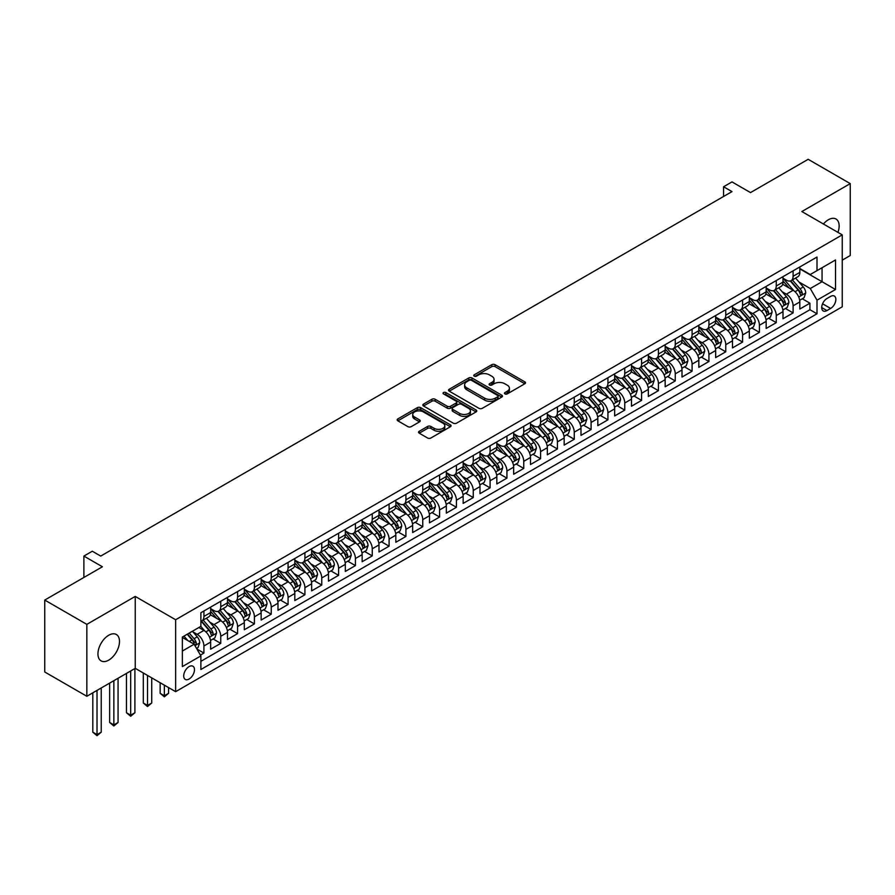 <?xml version="1.0" encoding="UTF-8"?>
<svg xmlns="http://www.w3.org/2000/svg" width="895" height="895" viewBox="0 0 895 895"><rect width="100%" height="100%" fill="white"/><g stroke="black" fill="none" stroke-linecap="round" stroke-linejoin="round"><path stroke-width="1.34" d="M504.948 393.901A1.633 0.94 0 0 0 507.264 393.901L524.817 383.765A2.338 1.354 0 0 0 525.499 382.814A2.338 1.354 0 0 0 524.817 381.863L495.08 364.69A2.338 1.354 0 0 0 491.769 364.69L474.216 374.826A1.633 0.94 0 0 0 473.735 375.486A1.633 0.94 0 0 0 474.216 376.157A1.633 0.94 0 0 0 476.532 376.157L478.803 374.848A7.473 4.318 0 0 1 489.375 374.848L491.858 376.28A7.473 4.318 0 0 1 494.051 379.335A7.473 4.318 0 0 1 491.858 382.389L489.587 383.698A1.633 0.94 0 0 0 489.106 384.358A1.633 0.94 0 0 0 489.587 385.029A1.633 0.94 0 0 0 491.892 385.029L494.174 383.72A7.473 4.318 0 0 1 504.746 383.72L507.219 385.152A7.473 4.318 0 0 1 509.412 388.206A7.473 4.318 0 0 1 507.219 391.26L504.948 392.569A1.633 0.94 0 0 0 504.467 393.229A1.633 0.94 0 0 0 504.948 393.901L504.948 392.569M108.72 660.13A15.237 8.793 120 0 0 118.677 646.693A15.237 8.793 120 0 0 116.339 634.488A15.237 8.793 120 0 0 108.72 635.249A15.237 8.793 120 0 0 98.763 648.674A15.237 8.793 120 0 0 101.101 660.879A15.237 8.793 120 0 0 108.72 660.13M837.944 232.387A15.237 8.793 120 0 0 835.986 219.006A15.237 8.793 120 0 0 828.367 219.756A15.237 8.793 120 0 0 823.422 223.996M189.102 679.025A7.619 4.397 120 0 0 194.081 672.313A7.619 4.397 120 0 0 192.906 666.216A7.619 4.397 120 0 0 189.102 666.585A7.619 4.397 120 0 0 184.124 673.297A7.619 4.397 120 0 0 185.287 679.406A7.619 4.397 120 0 0 189.102 679.025M419.24 431.278A2.338 1.354 0 0 0 418.547 432.229A2.338 1.354 0 0 0 419.24 433.18L427.575 438.002A2.338 1.354 0 0 0 430.887 438.002L450.386 426.747A2.338 1.354 0 0 0 451.069 425.785A2.338 1.354 0 0 0 450.386 424.834L420.639 407.661A2.338 1.354 0 0 0 417.339 407.661L397.839 418.916A2.338 1.354 0 0 0 397.156 419.878A2.338 1.354 0 0 0 397.839 420.829L407.919 426.647A2.338 1.354 0 0 0 411.219 426.647L419.565 421.836A2.338 1.354 0 0 0 420.247 420.874A2.338 1.354 0 0 0 419.565 419.923L414.564 417.036A6.254 3.614 0 0 1 412.74 414.486A6.254 3.614 0 0 1 416.6 411.152A6.254 3.614 0 0 1 423.402 411.935L442.991 423.234A6.254 3.614 0 0 1 444.815 425.785A6.254 3.614 0 0 1 440.955 429.119A6.254 3.614 0 0 1 434.142 428.336L430.887 426.456A2.338 1.354 0 0 0 427.575 426.456L419.24 431.278L419.24 433.18L427.575 428.403L427.575 426.456M842.251 260.143L850.25 255.522L850.25 183.609L808.163 159.31L750.513 192.593L731.987 181.909L723.574 186.764L731.987 191.619L100.721 556.086L92.308 551.219L83.884 556.086L83.884 577.465M86.837 624.363L86.837 696.276L135.234 668.341L135.234 596.417L86.837 624.363L44.75 600.064L102.41 566.77L83.884 556.086M135.234 596.417L175.633 619.743L842.251 234.87L842.251 306.795L175.633 691.667L175.633 619.743M850.25 183.609L801.853 211.544L842.251 234.87M478.97 408.333A2.338 1.354 0 0 0 482.271 408.333L501.771 397.078A2.338 1.354 0 0 0 502.453 396.116A2.338 1.354 0 0 0 501.771 395.165L472.023 377.992A2.338 1.354 0 0 0 468.723 377.992L449.223 389.247A2.338 1.354 0 0 0 448.54 390.209A2.338 1.354 0 0 0 449.223 391.16L478.97 408.333M444.177 394.259A1.633 0.94 0 0 1 445.833 394.482L445.833 392.547L476.073 410A2.338 1.354 0 0 1 476.755 410.95A2.338 1.354 0 0 1 476.073 411.913L456.573 423.167A2.338 1.354 0 0 1 453.273 423.167L423.536 405.994L431.871 401.217L431.871 399.271L423.536 404.081A2.338 1.354 0 0 0 422.843 405.043A2.338 1.354 0 0 0 423.536 405.994L423.536 404.081M431.871 401.217A2.338 1.354 0 0 1 435.183 401.217L435.183 399.271A2.338 1.354 0 0 0 431.871 399.271M435.183 399.271L447.243 406.229A2.338 1.354 0 0 0 450.543 406.229L456.081 403.041A2.338 1.354 0 0 0 456.763 402.079A2.338 1.354 0 0 0 456.081 401.128L443.528 393.878A1.633 0.94 0 0 1 443.047 393.207A1.633 0.94 0 0 1 444.054 392.334A1.633 0.94 0 0 1 445.833 392.547M86.837 696.276L44.75 671.988L44.75 600.064M200.424 655.095L203.915 653.081L196.934 649.043M192.951 631.881L197.18 634.32A9.521 5.493 60 0 1 203.915 645.989L210.649 642.095L210.649 649.188L220.752 643.36L213.088 638.94M209.788 622.159L214.017 624.598A9.521 5.493 60 0 1 220.752 636.267L227.487 632.373L227.487 639.477L237.578 633.638L229.925 629.219M226.625 612.448L230.843 614.887A9.521 5.493 60 0 1 237.578 626.545L244.313 622.663L244.313 629.756L254.415 623.927L246.751 619.497M243.451 602.727L247.68 605.165A9.521 5.493 60 0 1 254.415 616.823L261.15 612.941L261.15 620.034L271.252 614.205L263.589 609.786M260.288 593.005L264.517 595.443A9.521 5.493 60 0 1 271.252 607.112L277.987 603.219L277.987 610.312L288.078 604.483L280.426 600.064M277.126 583.283L281.354 585.722A9.521 5.493 60 0 1 288.078 597.39L294.813 593.497L294.813 600.601L304.915 594.761L297.263 590.342M293.952 573.572L298.18 576.011A9.521 5.493 60 0 1 304.915 587.668L311.65 583.786L311.65 590.879L321.752 585.05L314.089 580.62M310.789 563.85L315.018 566.289A9.521 5.493 60 0 1 321.752 577.946L328.487 574.064L328.487 581.157L338.59 575.328L330.926 570.909M327.626 554.128L331.855 556.567A9.521 5.493 60 0 1 338.59 568.236L345.313 564.342L345.313 571.435L355.416 565.606L347.763 561.187M344.463 544.406L348.681 546.856A9.521 5.493 60 0 1 355.416 558.514L362.151 554.631L362.151 561.724L372.253 555.885L364.589 551.465M361.289 534.695L365.518 537.134A9.521 5.493 60 0 1 372.253 548.792L378.988 544.91L378.988 552.002L389.09 546.174L381.427 541.743M378.126 524.973L382.355 527.412A9.521 5.493 60 0 1 389.09 539.081L395.825 535.188L395.825 542.28L405.916 536.452L398.264 532.033M394.964 515.251L399.192 517.69A9.521 5.493 60 0 1 405.916 529.359L412.651 525.466L412.651 532.57L422.753 526.73L415.09 522.311M411.789 505.53L416.018 507.98A9.521 5.493 60 0 1 422.753 519.637L429.488 515.755L429.488 522.848L439.59 517.019L431.927 512.589M428.627 495.819L432.856 498.258A9.521 5.493 60 0 1 439.59 509.915L446.325 506.033L446.325 513.126L456.416 507.297L448.764 502.878M445.464 486.097L449.693 488.536A9.521 5.493 60 0 1 456.416 500.204L463.151 496.311L463.151 503.404L473.254 497.575L465.601 493.156M462.301 476.375L466.519 478.814A9.521 5.493 60 0 1 473.254 490.482L479.988 486.589L479.988 493.693L490.091 487.853L482.427 483.434M479.127 466.664L483.356 469.103A9.521 5.493 60 0 1 490.091 480.76L496.826 476.878L496.826 483.971L506.928 478.143L499.265 473.712M495.964 456.942L500.193 459.381A9.521 5.493 60 0 1 506.928 471.038L513.652 467.156L513.652 474.249L523.754 468.421L516.102 464.002M512.801 447.22L517.019 449.659A9.521 5.493 60 0 1 523.754 461.328L530.489 457.434L530.489 464.527L540.591 458.699L532.928 454.28M529.627 437.498L533.856 439.937A9.521 5.493 60 0 1 540.591 451.606L547.326 447.713L547.326 454.817L557.428 448.977L549.765 444.558M546.465 427.788L550.693 430.226A9.521 5.493 60 0 1 557.428 441.884L564.163 438.002L564.163 445.095L574.254 439.266L566.602 434.836M563.302 418.066L567.531 420.505A9.521 5.493 60 0 1 574.254 432.173L580.989 428.28L580.989 435.373L591.092 429.544L583.428 425.125M580.128 408.344L584.357 410.783A9.521 5.493 60 0 1 591.092 422.451L597.826 418.558L597.826 425.651L607.929 419.822L600.265 415.403M596.965 398.622L601.194 401.072A9.521 5.493 60 0 1 607.929 412.729L614.664 408.847L614.664 415.94L624.766 410.111L617.102 405.681M613.802 388.911L618.031 391.35A9.521 5.493 60 0 1 624.766 403.007L631.49 399.125L631.49 406.218L641.592 400.389L633.94 395.959M630.639 379.189L634.857 381.628A9.521 5.493 60 0 1 641.592 393.297L648.327 389.403L648.327 396.496L658.429 390.667L650.766 386.248M647.465 369.467L651.694 371.906A9.521 5.493 60 0 1 658.429 383.575L665.164 379.681L665.164 386.785L675.266 380.946L667.603 376.526M664.303 359.756L668.531 362.195A9.521 5.493 60 0 1 675.266 373.853L682.001 369.971L682.001 377.063L692.092 371.235L684.44 366.805M681.14 350.034L685.357 352.473A9.521 5.493 60 0 1 692.092 364.131L698.827 360.249L698.827 367.342L708.929 361.513L701.266 357.094M697.966 340.313L702.195 342.751A9.521 5.493 60 0 1 708.929 354.42L715.664 350.527L715.664 357.62L725.767 351.791L718.103 347.372M714.803 330.591L719.032 333.029A9.521 5.493 60 0 1 725.767 344.698L732.502 340.805L732.502 347.909L742.593 342.069L734.94 337.65M731.64 320.88L735.869 323.319A9.521 5.493 60 0 1 742.593 334.976L749.328 331.094L749.328 338.187L759.43 332.358L751.766 327.928M748.466 311.158L752.695 313.597A9.521 5.493 60 0 1 759.43 325.254L766.165 321.372L766.165 328.465L776.267 322.636L768.604 318.217M765.303 301.436L769.532 303.875A9.521 5.493 60 0 1 776.267 315.543L783.002 311.65L783.002 318.743L793.104 312.914L793.104 305.822A9.521 5.493 -120 0 0 786.369 294.164L782.14 291.714M785.441 308.495L793.104 312.914M210.649 642.095A9.521 5.493 -120 0 0 203.915 630.438L198.869 627.518M227.487 632.373A9.521 5.493 -120 0 0 220.752 620.716L210.336 614.708M244.313 622.663A9.521 5.493 -120 0 0 237.578 610.994L227.173 604.986M261.15 612.941A9.521 5.493 -120 0 0 254.415 601.272L244.011 595.264M277.987 603.219A9.521 5.493 -120 0 0 271.252 591.561L260.837 585.543M294.813 593.497A9.521 5.493 -120 0 0 288.078 581.84L277.674 575.832M311.65 583.786A9.521 5.493 -120 0 0 304.915 572.118L294.511 566.11M328.487 574.064A9.521 5.493 -120 0 0 321.752 562.407L311.337 556.388M345.313 564.342A9.521 5.493 -120 0 0 338.59 552.685L328.174 546.677M362.151 554.631A9.521 5.493 -120 0 0 355.416 542.963L345.011 536.955M378.988 544.91A9.521 5.493 -120 0 0 372.253 533.241L361.837 527.233M395.825 535.188A9.521 5.493 -120 0 0 389.09 523.53L378.674 517.511M412.651 525.466A9.521 5.493 -120 0 0 405.916 513.808L395.512 507.801M429.488 515.755A9.521 5.493 -120 0 0 422.753 504.086L412.349 498.079M446.325 506.033A9.521 5.493 -120 0 0 439.59 494.364L429.175 488.357M463.151 496.311A9.521 5.493 -120 0 0 456.416 484.654L446.012 478.635M479.988 486.589A9.521 5.493 -120 0 0 473.254 474.932L462.849 468.924M496.826 476.878A9.521 5.493 -120 0 0 490.091 465.21L479.675 459.202M513.652 467.156A9.521 5.493 -120 0 0 506.928 455.488L496.512 449.48M530.489 457.434A9.521 5.493 -120 0 0 523.754 445.777L513.35 439.758M547.326 447.713A9.521 5.493 -120 0 0 540.591 436.055L530.176 430.047M564.163 438.002A9.521 5.493 -120 0 0 557.428 426.333L547.013 420.326M580.989 428.28A9.521 5.493 -120 0 0 574.254 416.622L563.85 410.604M597.826 418.558A9.521 5.493 -120 0 0 591.092 406.901L580.687 400.893M614.664 408.847A9.521 5.493 -120 0 0 607.929 397.179L597.513 391.171M631.49 399.125A9.521 5.493 -120 0 0 624.766 387.457L614.35 381.449M648.327 389.403A9.521 5.493 -120 0 0 641.592 377.746L631.188 371.727M665.164 379.681A9.521 5.493 -120 0 0 658.429 368.024L648.014 362.016M682.001 369.971A9.521 5.493 -120 0 0 675.266 358.302L664.851 352.294M698.827 360.249A9.521 5.493 -120 0 0 692.092 348.58L681.688 342.572M715.664 350.527A9.521 5.493 -120 0 0 708.929 338.869L698.514 332.85M732.502 340.805A9.521 5.493 -120 0 0 725.767 329.147L715.351 323.14M749.328 331.094A9.521 5.493 -120 0 0 742.593 319.425L732.188 313.418M766.165 321.372A9.521 5.493 -120 0 0 759.43 309.704L749.025 303.696M783.002 311.65A9.521 5.493 -120 0 0 776.267 299.993L765.851 293.985M830.638 296.39L826.935 298.527A7.384 4.262 120 0 0 822.113 305.038A7.384 4.262 120 0 0 823.243 310.945A7.384 4.262 120 0 0 826.935 310.587L830.638 308.451A7.384 4.262 120 0 0 835.46 301.939A7.384 4.262 120 0 0 834.33 296.032A7.384 4.262 120 0 0 830.638 296.39M182.367 651.034L194.148 644.232L200.883 655.901L200.883 669.505L817.001 313.787L817.001 300.183L810.266 288.526L798.978 282.003M200.883 655.901L182.367 666.585L182.367 637.039L200.883 626.355L200.883 612.739L817.001 257.033L817.001 270.637L835.516 259.953L835.516 289.499L817.001 300.183M210.649 608.667L214.017 610.603A9.521 5.493 60 0 0 218.772 611.084L225.506 607.19A9.521 5.493 -120 0 0 227.487 602.827L227.487 597.39M227.487 598.945L230.843 600.892A9.521 5.493 60 0 0 235.609 601.362L242.344 597.468A9.521 5.493 -120 0 0 244.313 593.116L244.313 587.668M244.313 589.223L247.68 591.17A9.521 5.493 60 0 0 252.446 591.64L259.181 587.758A9.521 5.493 -120 0 0 261.15 583.395L261.15 577.946M261.15 579.501L264.517 581.448A9.521 5.493 60 0 0 269.272 581.918L276.007 578.036A9.521 5.493 -120 0 0 277.987 573.673L277.987 568.236M277.987 569.791L281.354 571.726A9.521 5.493 60 0 0 286.109 572.207L292.844 568.314A9.521 5.493 -120 0 0 294.813 563.951L294.813 558.514M294.813 560.069L298.18 562.015A9.521 5.493 60 0 0 302.946 562.485L309.681 558.592A9.521 5.493 -120 0 0 311.65 554.24L311.65 548.792M311.65 550.347L315.018 552.293A9.521 5.493 60 0 0 319.783 552.763L326.507 548.881A9.521 5.493 -120 0 0 328.487 544.518L328.487 539.081M328.487 540.636L331.855 542.571A9.521 5.493 60 0 0 336.609 543.041L343.344 539.159A9.521 5.493 -120 0 0 345.313 534.796L345.313 529.359M345.313 530.914L348.681 532.861A9.521 5.493 60 0 0 353.447 533.331L360.182 529.437A9.521 5.493 -120 0 0 362.151 525.085L362.151 519.637M362.151 521.192L365.518 523.139A9.521 5.493 60 0 0 370.284 523.609L377.019 519.715A9.521 5.493 -120 0 0 378.988 515.363L378.988 509.915M378.988 511.47L382.355 513.417A9.521 5.493 60 0 0 387.11 513.887L393.845 510.005A9.521 5.493 -120 0 0 395.825 505.641L395.825 500.204M395.825 501.759L399.192 503.695A9.521 5.493 60 0 0 403.947 504.176L410.682 500.283A9.521 5.493 -120 0 0 412.651 495.919L412.651 490.482M412.651 492.037L416.018 493.984A9.521 5.493 60 0 0 420.784 494.454L427.519 490.561A9.521 5.493 -120 0 0 429.488 486.209L429.488 480.76M429.488 482.315L432.856 484.262A9.521 5.493 60 0 0 437.621 484.732L444.345 480.85A9.521 5.493 -120 0 0 446.325 476.487L446.325 471.038M446.325 472.594L449.693 474.54A9.521 5.493 60 0 0 454.447 475.01L461.182 471.128A9.521 5.493 -120 0 0 463.151 466.765L463.151 461.328M463.151 462.883L466.519 464.818A9.521 5.493 60 0 0 471.285 465.299L478.019 461.406A9.521 5.493 -120 0 0 479.988 457.043L479.988 451.606M479.988 453.161L483.356 455.107A9.521 5.493 60 0 0 488.122 455.577L494.845 451.684A9.521 5.493 -120 0 0 496.826 447.332L496.826 441.884M496.826 443.439L500.193 445.386A9.521 5.493 60 0 0 504.948 445.855L511.683 441.973A9.521 5.493 -120 0 0 513.652 437.61L513.652 432.162M513.652 433.717L517.019 435.664A9.521 5.493 60 0 0 521.785 436.133L528.52 432.251A9.521 5.493 -120 0 0 530.489 427.888L530.489 422.451M530.489 424.006L533.856 425.942A9.521 5.493 60 0 0 538.622 426.423L545.357 422.529A9.521 5.493 -120 0 0 547.326 418.178L547.326 412.729M547.326 414.284L550.693 416.231A9.521 5.493 60 0 0 555.448 416.701L562.183 412.808A9.521 5.493 -120 0 0 564.163 408.456L564.163 403.007M564.163 404.562L567.531 406.509A9.521 5.493 60 0 0 572.285 406.979L579.02 403.097A9.521 5.493 -120 0 0 580.989 398.734L580.989 393.297M580.989 394.852L584.357 396.787A9.521 5.493 60 0 0 589.123 397.257L595.857 393.375A9.521 5.493 -120 0 0 597.826 389.012L597.826 383.575M597.826 385.13L601.194 387.076A9.521 5.493 60 0 0 605.96 387.546L612.683 383.653A9.521 5.493 -120 0 0 614.664 379.301L614.664 373.853M614.664 375.408L618.031 377.354A9.521 5.493 60 0 0 622.786 377.824L629.521 373.942A9.521 5.493 -120 0 0 631.49 369.579L631.49 364.131M631.49 365.686L634.857 367.632A9.521 5.493 60 0 0 639.623 368.102L646.358 364.22A9.521 5.493 -120 0 0 648.327 359.857L648.327 354.42M648.327 355.975L651.694 357.911A9.521 5.493 60 0 0 656.46 358.392L663.195 354.498A9.521 5.493 -120 0 0 665.164 350.135L665.164 344.698M665.164 346.253L668.531 348.2A9.521 5.493 60 0 0 673.286 348.67L680.021 344.776A9.521 5.493 -120 0 0 682.001 340.424L682.001 334.976M682.001 336.531L685.357 338.478A9.521 5.493 60 0 0 690.123 338.948L696.858 335.066A9.521 5.493 -120 0 0 698.827 330.702L698.827 325.254M698.827 326.809L702.195 328.756A9.521 5.493 60 0 0 706.96 329.226L713.695 325.344A9.521 5.493 -120 0 0 715.664 320.981L715.664 315.543M715.664 317.098L719.032 319.034A9.521 5.493 60 0 0 723.786 319.515L730.521 315.622A9.521 5.493 -120 0 0 732.502 311.259L732.502 305.822M732.502 307.377L735.869 309.323A9.521 5.493 60 0 0 740.624 309.793L747.359 305.9A9.521 5.493 -120 0 0 749.328 301.548L749.328 296.1M749.328 297.655L752.695 299.601A9.521 5.493 60 0 0 757.461 300.071L764.196 296.189A9.521 5.493 -120 0 0 766.165 291.826L766.165 286.378M766.165 287.944L769.532 289.879A9.521 5.493 60 0 0 774.298 290.349L781.022 286.467A9.521 5.493 -120 0 0 783.002 282.104L783.002 276.667M200.883 661.338L809.93 309.715L809.93 303.192L799.828 309.032L799.828 301.939A9.521 5.493 -120 0 0 793.104 290.271L782.689 284.263M783.002 278.222L786.369 280.169A9.521 5.493 -120 0 0 791.124 280.638A9.521 5.493 -120 0 0 793.104 276.275L793.104 270.838M791.124 280.638L797.859 276.745A9.521 5.493 -120 0 0 799.828 272.393L799.828 266.945M203.915 610.994L203.915 616.442A9.521 5.493 60 0 1 201.946 620.794A9.521 5.493 60 0 1 200.883 621.186M201.946 620.794L208.68 616.912A9.521 5.493 -120 0 0 210.649 612.549L210.649 607.112M220.752 601.272L220.752 606.721A9.521 5.493 60 0 1 218.772 611.084M237.578 591.561L237.578 596.999A9.521 5.493 60 0 1 235.609 601.362M254.415 581.84L254.415 587.277A9.521 5.493 60 0 1 252.446 591.64M271.252 572.118L271.252 577.566A9.521 5.493 60 0 1 269.272 581.918M288.078 562.396L288.078 567.844A9.521 5.493 60 0 1 286.109 572.207M304.915 552.685L304.915 558.122A9.521 5.493 60 0 1 302.946 562.485M321.752 542.963L321.752 548.411A9.521 5.493 60 0 1 319.783 552.763M338.59 533.241L338.59 538.689A9.521 5.493 60 0 1 336.609 543.041M355.416 523.53L355.416 528.967A9.521 5.493 60 0 1 353.447 533.331M372.253 513.808L372.253 519.245A9.521 5.493 60 0 1 370.284 523.609M389.09 504.086L389.09 509.535A9.521 5.493 60 0 1 387.11 513.887M405.916 494.364L405.916 499.813A9.521 5.493 60 0 1 403.947 504.176M422.753 484.654L422.753 490.091A9.521 5.493 60 0 1 420.784 494.454M439.59 474.932L439.59 480.369A9.521 5.493 60 0 1 437.621 484.732M456.416 465.21L456.416 470.658A9.521 5.493 60 0 1 454.447 475.01M473.254 455.488L473.254 460.936A9.521 5.493 60 0 1 471.285 465.299M490.091 445.777L490.091 451.214A9.521 5.493 60 0 1 488.122 455.577M506.928 436.055L506.928 441.492A9.521 5.493 60 0 1 504.948 445.855M523.754 426.333L523.754 431.782A9.521 5.493 60 0 1 521.785 436.133M540.591 416.611L540.591 422.06A9.521 5.493 60 0 1 538.622 426.423M557.428 406.901L557.428 412.338A9.521 5.493 60 0 1 555.448 416.701M574.254 397.179L574.254 402.627A9.521 5.493 60 0 1 572.285 406.979M591.092 387.457L591.092 392.905A9.521 5.493 60 0 1 589.123 397.257M607.929 377.746L607.929 383.183A9.521 5.493 60 0 1 605.96 387.546M624.766 368.024L624.766 373.461A9.521 5.493 60 0 1 622.786 377.824M641.592 358.302L641.592 363.75A9.521 5.493 60 0 1 639.623 368.102M658.429 348.58L658.429 354.028A9.521 5.493 60 0 1 656.46 358.392M675.266 338.869L675.266 344.306A9.521 5.493 60 0 1 673.286 348.67M692.092 329.147L692.092 334.585A9.521 5.493 60 0 1 690.123 338.948M708.929 319.425L708.929 324.874A9.521 5.493 60 0 1 706.96 329.226M725.767 309.704L725.767 315.152A9.521 5.493 60 0 1 723.786 319.515M742.593 299.993L742.593 305.43A9.521 5.493 60 0 1 740.624 309.793M759.43 290.271L759.43 295.708A9.521 5.493 60 0 1 757.461 300.071M776.267 280.549L776.267 285.997A9.521 5.493 60 0 1 774.298 290.349M776.267 315.543L776.267 322.636M759.43 325.254L759.43 332.358M742.593 334.976L742.593 342.069M725.767 344.698L725.767 351.791M708.929 354.42L708.929 361.513M692.092 364.131L692.092 371.235M675.266 373.853L675.266 380.946M658.429 383.575L658.429 390.667M641.592 393.297L641.592 400.389M624.766 403.007L624.766 410.111M607.929 412.729L607.929 419.822M591.092 422.451L591.092 429.544M574.254 432.173L574.254 439.266M557.428 441.884L557.428 448.977M540.591 451.606L540.591 458.699M523.754 461.328L523.754 468.421M506.928 471.038L506.928 478.143M490.091 480.76L490.091 487.853M473.254 490.482L473.254 497.575M456.416 500.204L456.416 507.297M439.59 509.915L439.59 517.019M422.753 519.637L422.753 526.73M405.916 529.359L405.916 536.452M389.09 539.081L389.09 546.174M372.253 548.792L372.253 555.885M355.416 558.514L355.416 565.606M338.59 568.236L338.59 575.328M321.752 577.946L321.752 585.05M304.915 587.668L304.915 594.761M288.078 597.39L288.078 604.483M271.252 607.112L271.252 614.205M254.415 616.823L254.415 623.927M237.578 626.545L237.578 633.638M220.752 636.267L220.752 643.36M203.915 645.989L203.915 653.081M194.148 644.232L182.367 637.43M810.266 288.526L822.057 281.724L822.057 267.728L835.516 259.953M799.828 268.892L835.516 289.499M799.828 268.5L810.266 274.53L817.001 270.637M135.234 668.341L175.633 691.667M723.574 186.764L723.574 196.486M802.278 298.773L809.93 303.192M809.93 309.715L817.001 313.787M505.608 394.136L507.219 393.196A7.473 4.318 0 0 0 509.412 390.142L509.412 388.206M494.051 379.335L494.051 381.27A7.473 4.318 0 0 1 491.858 384.324L490.236 385.264M524.817 381.863L524.817 383.765L495.08 366.626A2.338 1.354 0 0 0 491.769 366.626L474.876 376.392M501.771 395.165L501.771 397.078L472.023 379.939A2.338 1.354 0 0 0 468.723 379.939L449.256 391.182L449.223 389.247M497.642 396.787A1.633 0.94 0 0 0 498.123 396.116A1.633 0.94 0 0 0 497.642 395.456L471.531 380.375A1.633 0.94 0 0 0 469.215 380.375L466.821 381.762A7.473 4.318 0 0 0 464.628 384.816A7.473 4.318 0 0 0 466.821 387.871L484.665 398.174A7.473 4.318 0 0 0 495.248 398.174L497.642 396.787L497.642 398.734A1.633 0.94 0 0 0 498.123 398.062L498.123 396.116M464.628 384.816L464.628 386.763A7.473 4.318 0 0 0 466.821 389.817L466.821 387.871M497.642 398.734L495.248 400.121A7.473 4.318 0 0 1 484.665 400.121L466.821 389.817M435.183 401.217L447.243 408.176A2.338 1.354 0 0 0 450.543 408.176L456.081 404.976A2.338 1.354 0 0 0 456.763 404.025L456.763 402.079M445.833 394.482L476.039 411.924M459.761 413.456A6.254 3.614 0 0 0 466.575 414.24A6.254 3.614 0 0 0 470.434 410.906A6.254 3.614 0 0 0 468.6 408.355L461.697 404.372A2.338 1.354 0 0 0 458.397 404.372L452.859 407.572A2.338 1.354 0 0 0 452.176 408.523A2.338 1.354 0 0 0 452.859 409.474L459.761 413.456L459.761 415.403A6.254 3.614 0 0 0 466.575 416.186A6.254 3.614 0 0 0 470.434 412.852L470.434 410.906M452.176 408.523L452.176 410.469A2.338 1.354 0 0 0 452.859 411.42L452.859 409.474M459.761 415.403L452.859 411.42M444.815 425.785L444.815 427.732A6.254 3.614 0 0 1 440.955 431.066A6.254 3.614 0 0 1 434.142 430.282L430.887 428.403A2.338 1.354 0 0 0 427.575 428.403M412.74 414.486L412.74 416.432A6.254 3.614 0 0 0 414.564 418.983L414.564 417.036M419.531 421.847L414.564 418.983M450.353 426.758L420.639 409.608A2.338 1.354 0 0 0 417.339 409.608L397.872 420.851M799.694 300.261L804.046 297.755L805.724 292.9A6.31 3.647 -120 0 0 803.262 286.971L795.577 278.065M794.033 290.886L784.915 280.325A18.213 10.516 -120 0 0 783.002 278.323M789.032 287.921L783.93 282.014A15.114 8.726 -120 0 0 783.002 280.996M790.274 280.974L798.049 289.98A6.31 3.647 60 0 1 800.298 294.332C801.249 295.596 801.92 295.205 802.323 293.168A6.31 3.647 -120 0 0 800.074 288.817L792.377 279.911M790.721 280.829L799.09 290.506A3.211 1.857 60 0 1 799.895 291.77L802.323 293.168M800.298 294.332L800.756 295.081M782.856 309.983L787.208 307.477L788.887 302.611A6.31 3.647 -120 0 0 786.437 296.692L778.74 287.787M777.196 300.608L768.078 290.047A18.213 10.516 -120 0 0 766.165 288.045M772.195 297.643L767.093 291.736A15.114 8.726 -120 0 0 766.165 290.718M773.437 290.696L781.212 299.702A6.31 3.647 60 0 1 783.461 304.054C784.412 305.318 785.083 304.926 785.486 302.879A6.31 3.647 -120 0 0 783.237 298.538L775.54 289.633M773.895 290.551L782.252 300.228A3.211 1.857 60 0 1 783.058 301.481L785.486 302.879M783.461 304.054L783.919 304.792M766.019 319.705L770.371 317.188L772.061 312.333A6.31 3.647 -120 0 0 769.599 306.414L761.913 297.509M760.37 310.33L751.241 299.769A18.213 10.516 -120 0 0 749.328 297.767M755.369 307.365L750.267 301.458A15.114 8.726 -120 0 0 749.328 300.44M756.599 300.418L764.386 309.424A6.31 3.647 60 0 1 766.635 313.765C767.574 315.04 768.257 314.648 768.648 312.601A6.31 3.647 -120 0 0 766.4 308.26L758.714 299.355M757.058 300.272L765.415 309.95A3.211 1.857 60 0 1 766.232 311.203L768.648 312.601M766.635 313.765L767.093 314.514M749.193 329.427L753.534 326.91L755.223 322.055A6.31 3.647 -120 0 0 752.762 316.125L745.076 307.22M743.532 320.041L734.415 309.48A18.213 10.516 -120 0 0 732.502 307.477M738.532 317.076L733.43 311.169A15.114 8.726 -120 0 0 732.502 310.162M739.762 310.129L747.549 319.146A6.31 3.647 60 0 1 749.797 323.487C750.748 324.751 751.42 324.37 751.811 322.323A6.31 3.647 -120 0 0 749.562 317.971L741.877 309.066M740.221 309.983L748.589 319.66A3.211 1.857 60 0 1 749.395 320.925L751.811 322.323M749.797 323.487L750.256 324.236M732.356 339.138L736.708 336.632L738.386 331.765A6.31 3.647 -120 0 0 735.936 325.847L728.239 316.942M726.695 329.763L717.577 319.202A18.213 10.516 -120 0 0 715.664 317.199M721.694 326.798L716.593 320.891A15.114 8.726 -120 0 0 715.664 319.873M722.936 319.851L730.712 328.857A6.31 3.647 60 0 1 732.96 333.208C733.911 334.473 734.582 334.081 734.985 332.045A6.31 3.647 -120 0 0 732.736 327.693L725.039 318.788M723.395 319.705L731.752 329.382A3.211 1.857 60 0 1 732.557 330.647L734.985 332.045M732.96 333.208L733.419 333.958M715.519 348.86L719.871 346.354L721.549 341.487A6.31 3.647 -120 0 0 719.099 335.569L711.402 326.664M709.869 339.485L700.74 328.924A18.213 10.516 -120 0 0 698.827 326.921M704.857 336.52L699.756 330.613A15.114 8.726 -120 0 0 698.827 329.595M706.099 329.573L713.874 338.578A6.31 3.647 60 0 1 716.123 342.919C717.074 344.195 717.745 343.803 718.148 341.756A6.31 3.647 -120 0 0 715.899 337.415L708.213 328.51M706.558 329.427L714.915 339.104A3.211 1.857 60 0 1 715.731 340.357L718.148 341.756M716.123 342.919L716.593 343.669M698.693 358.582L703.034 356.065L704.723 351.209A6.31 3.647 -120 0 0 702.262 345.28L694.576 336.375M693.032 349.195L683.914 338.634A18.213 10.516 -120 0 0 682.001 336.632M688.031 346.242L682.93 340.335A15.114 8.726 -120 0 0 682.001 339.317M689.262 339.294L697.048 348.3A6.31 3.647 60 0 1 699.297 352.641C700.248 353.917 700.919 353.525 701.311 351.478A6.31 3.647 -120 0 0 699.062 347.137L691.376 338.232M689.721 339.149L698.078 348.826A3.211 1.857 60 0 1 698.894 350.079L701.311 351.478M699.297 352.641L699.756 353.391M681.856 368.304L686.208 365.786L687.886 360.931A6.31 3.647 -120 0 0 685.425 355.002L677.739 346.096M676.195 358.917L667.077 348.356A18.213 10.516 -120 0 0 665.164 346.354M671.194 355.953L666.093 350.046A15.114 8.726 -120 0 0 665.164 349.028M672.436 349.005L680.211 358.022A6.31 3.647 60 0 1 682.46 362.363C683.411 363.627 684.082 363.247 684.485 361.2A6.31 3.647 -120 0 0 682.236 356.848L674.539 347.942M672.895 348.86L681.252 358.537A3.211 1.857 60 0 1 682.057 359.801L684.485 361.2M682.46 362.363L682.919 363.113M665.019 378.014L669.37 375.508L671.049 370.642A6.31 3.647 -120 0 0 668.599 364.724L660.902 355.818M659.369 368.639L650.24 358.078A18.213 10.516 -120 0 0 648.327 356.076M654.357 365.675L649.255 359.768A15.114 8.726 -120 0 0 648.327 358.75M655.599 358.727L663.374 367.733A6.31 3.647 60 0 1 665.623 372.085C666.574 373.349 667.245 372.958 667.648 370.91A6.31 3.647 -120 0 0 665.399 366.57L657.702 357.664M656.057 358.582L664.414 368.259A3.211 1.857 60 0 1 665.22 369.512L667.648 370.91M665.623 372.085L666.081 372.835M648.181 387.736L652.533 385.23L654.223 380.364A6.31 3.647 -120 0 0 651.761 374.446L644.076 365.54M642.532 378.361L633.414 367.8A18.213 10.516 -120 0 0 631.49 365.798M637.531 375.397L632.429 369.49A15.114 8.726 -120 0 0 631.49 368.471M638.761 368.449L646.548 377.455A6.31 3.647 60 0 1 648.797 381.796C649.736 383.071 650.419 382.68 650.81 380.632A6.31 3.647 -120 0 0 648.562 376.292L640.876 367.386M639.22 368.304L647.577 377.981A3.211 1.857 60 0 1 648.394 379.234L650.81 380.632M648.797 381.796L649.255 382.545M631.355 397.458L635.707 394.941L637.385 390.086A6.31 3.647 -120 0 0 634.924 384.156L627.238 375.251M625.694 388.072L616.577 377.511A18.213 10.516 -120 0 0 614.664 375.508M620.694 385.107L615.592 379.2A15.114 8.726 -120 0 0 614.664 378.193M621.935 378.171L629.711 387.177A6.31 3.647 60 0 1 631.959 391.518C632.91 392.793 633.582 392.402 633.984 390.354A6.31 3.647 -120 0 0 631.725 386.002L624.039 377.097M622.383 378.014L630.751 387.703A3.211 1.857 60 0 1 631.557 388.956L633.984 390.354M631.959 391.518L632.418 392.267M614.518 407.169L618.87 404.663L620.548 399.808A6.31 3.647 -120 0 0 618.098 393.878L610.401 384.973M608.857 397.794L599.74 387.233A18.213 10.516 -120 0 0 597.826 385.23M603.856 394.829L598.755 388.922A15.114 8.726 -120 0 0 597.826 387.904M605.098 387.882L612.874 396.888A6.31 3.647 60 0 1 615.122 401.24C616.073 402.504 616.744 402.123 617.147 400.076A6.31 3.647 -120 0 0 614.899 395.724L607.202 386.819M605.557 387.736L613.914 397.414A3.211 1.857 60 0 1 614.72 398.678L617.147 400.076M615.122 401.24L615.581 401.989M597.681 416.891L602.033 414.385L603.722 409.518A6.31 3.647 -120 0 0 601.261 403.6L593.564 394.695M592.031 407.516L582.902 396.955A18.213 10.516 -120 0 0 580.989 394.952M587.03 404.551L581.929 398.644A15.114 8.726 -120 0 0 580.989 397.626M588.261 397.604L596.048 406.61A6.31 3.647 60 0 1 598.296 410.962C599.236 412.226 599.918 411.834 600.31 409.787A6.31 3.647 -120 0 0 598.061 405.446L590.376 396.541M588.72 397.458L597.077 407.135A3.211 1.857 60 0 1 597.894 408.388L600.31 409.787M598.296 410.962L598.755 411.7M580.855 426.613L585.196 424.096L586.885 419.24A6.31 3.647 -120 0 0 584.424 413.322L576.738 404.417M575.194 417.238L566.076 406.677A18.213 10.516 -120 0 0 564.163 404.674M570.193 414.273L565.092 408.366A15.114 8.726 -120 0 0 564.163 407.348M571.424 407.326L579.21 416.332A6.31 3.647 60 0 1 581.459 420.672C582.41 421.948 583.081 421.556 583.473 419.509A6.31 3.647 -120 0 0 581.224 415.168L573.538 406.263M571.883 407.18L580.251 416.857A3.211 1.857 60 0 1 581.056 418.11L583.473 419.509M581.459 420.672L581.918 421.422M564.018 436.335L568.37 433.818L570.048 428.962A6.31 3.647 -120 0 0 567.598 423.033L559.901 414.128M558.357 426.949L549.239 416.388A18.213 10.516 -120 0 0 547.326 414.385M553.356 423.984L548.255 418.077A15.114 8.726 -120 0 0 547.326 417.07M554.598 417.048L562.373 426.054A6.31 3.647 60 0 1 564.622 430.394C565.573 431.658 566.244 431.278 566.647 429.231A6.31 3.647 -120 0 0 564.398 424.879L556.701 415.974M555.057 416.891L563.414 426.568A3.211 1.857 60 0 1 564.219 427.832L566.647 429.231M564.622 430.394L565.081 431.144M547.181 446.046L551.533 443.54L553.211 438.684A6.31 3.647 -120 0 0 550.761 432.755L543.064 423.85M541.531 436.67L532.402 426.109A18.213 10.516 -120 0 0 530.489 424.107M536.519 433.706L531.417 427.799A15.114 8.726 -120 0 0 530.489 426.781M537.761 426.758L545.536 435.764A6.31 3.647 60 0 1 547.785 440.116C548.736 441.38 549.407 440.989 549.81 438.953A6.31 3.647 -120 0 0 547.561 434.601L539.864 425.696M538.219 426.613L546.577 436.29A3.211 1.857 60 0 1 547.393 437.554L549.81 438.953M547.785 440.116L548.243 440.866M530.355 455.768L534.695 453.262L536.385 448.395A6.31 3.647 -120 0 0 533.923 442.477L526.238 433.572M524.694 446.392L515.576 435.831A18.213 10.516 -120 0 0 513.652 433.829M519.693 443.428L514.591 437.521A15.114 8.726 -120 0 0 513.652 436.503M520.924 436.48L528.71 445.486A6.31 3.647 60 0 1 530.959 449.838C531.91 451.102 532.581 450.711 532.972 448.663A6.31 3.647 -120 0 0 530.724 444.323L523.038 435.417M521.382 436.335L529.739 446.012A3.211 1.857 60 0 1 530.556 447.265L532.972 448.663M530.959 449.838L531.417 450.577M513.517 465.489L517.869 462.972L519.547 458.117A6.31 3.647 -120 0 0 517.086 452.199L509.4 443.293M507.857 456.103L498.739 445.542A18.213 10.516 -120 0 0 496.826 443.551M502.856 453.15L497.754 447.243A15.114 8.726 -120 0 0 496.826 446.225M504.098 446.202L511.873 455.208A6.31 3.647 60 0 1 514.122 459.549C515.072 460.824 515.744 460.433 516.146 458.385A6.31 3.647 -120 0 0 513.898 454.045L506.201 445.139M504.556 446.057L512.913 455.734A3.211 1.857 60 0 1 513.719 456.987L516.146 458.385M514.122 459.549L514.58 460.298M496.68 475.211L501.032 472.694L502.71 467.839A6.31 3.647 -120 0 0 500.26 461.909L492.563 453.004M491.031 465.825L481.902 455.264A18.213 10.516 -120 0 0 479.988 453.262M486.019 462.86L480.917 456.953A15.114 8.726 -120 0 0 479.988 455.947M487.26 455.913L495.036 464.93A6.31 3.647 60 0 1 497.284 469.271C498.235 470.535 498.907 470.155 499.309 468.107A6.31 3.647 -120 0 0 497.061 463.755L489.364 454.85M487.719 455.768L496.076 465.445A3.211 1.857 60 0 1 496.882 466.709L499.309 468.107M497.284 469.271L497.743 470.02M479.843 484.922L484.195 482.416L485.884 477.55A6.31 3.647 -120 0 0 483.423 471.631L475.737 462.726M474.193 475.547L465.064 464.986A18.213 10.516 -120 0 0 463.151 462.983M469.193 472.582L464.091 466.675A15.114 8.726 -120 0 0 463.151 465.657M470.423 465.635L478.21 474.641A6.31 3.647 60 0 1 480.458 478.993C481.398 480.257 482.081 479.865 482.472 477.818A6.31 3.647 -120 0 0 480.223 473.477L472.538 464.572M470.882 465.489L479.239 475.167A3.211 1.857 60 0 1 480.056 476.42L482.472 477.818M480.458 478.993L480.917 479.742M463.017 494.644L467.369 492.138L469.047 487.272A6.31 3.647 -120 0 0 466.586 481.353L458.9 472.448M457.356 485.269L448.238 474.708A18.213 10.516 -120 0 0 446.325 472.705M452.355 482.304L447.254 476.397A15.114 8.726 -120 0 0 446.325 475.379M453.597 475.357L461.372 484.363A6.31 3.647 60 0 1 463.621 488.704C464.572 489.979 465.243 489.587 465.646 487.54A6.31 3.647 -120 0 0 463.386 483.199L455.7 474.294M454.045 475.211L462.413 484.889A3.211 1.857 60 0 1 463.218 486.142L465.646 487.54M463.621 488.704L464.08 489.453M446.18 504.366L450.532 501.849L452.21 496.993A6.31 3.647 -120 0 0 449.76 491.064L442.063 482.159M440.519 494.98L431.401 484.419A18.213 10.516 -120 0 0 429.488 482.416M435.518 492.026L430.417 486.119A15.114 8.726 -120 0 0 429.488 485.101M436.76 485.079L444.535 494.085A6.31 3.647 60 0 1 446.784 498.425C447.735 499.701 448.406 499.309 448.809 497.262A6.31 3.647 -120 0 0 446.56 492.91L438.863 484.016M437.219 484.922L445.576 494.611A3.211 1.857 60 0 1 446.381 495.864L448.809 497.262M446.784 498.425L447.243 499.175M429.343 514.088L433.695 511.571L435.384 506.715A6.31 3.647 -120 0 0 432.923 500.786L425.226 491.881M423.693 504.702L414.564 494.141A18.213 10.516 -120 0 0 412.651 492.138M418.692 501.737L413.591 495.83A15.114 8.726 -120 0 0 412.651 494.812M419.923 494.79L427.698 503.795A6.31 3.647 60 0 1 429.958 508.147C430.898 509.412 431.569 509.031 431.972 506.984A6.31 3.647 -120 0 0 429.723 502.632L422.037 493.727M420.381 494.644L428.739 504.321A3.211 1.857 60 0 1 429.555 505.585L431.972 506.984M429.958 508.147L430.417 508.897M412.517 523.799L416.857 521.293L418.547 516.426A6.31 3.647 -120 0 0 416.085 510.508L408.4 501.603M406.856 514.424L397.738 503.863A18.213 10.516 -120 0 0 395.825 501.86M401.855 511.459L396.753 505.552A15.114 8.726 -120 0 0 395.825 504.534M403.086 504.511L410.872 513.517A6.31 3.647 60 0 1 413.121 517.869C414.072 519.134 414.743 518.742 415.135 516.695A6.31 3.647 -120 0 0 412.886 512.354L405.2 503.449M403.544 504.366L411.913 514.043A3.211 1.857 60 0 1 412.718 515.296L415.135 516.695M413.121 517.869L413.579 518.619M395.679 533.521L400.031 531.015L401.71 526.148A6.31 3.647 -120 0 0 399.259 520.23L391.562 511.325M390.019 524.146L380.901 513.585A18.213 10.516 -120 0 0 378.988 511.582M385.018 521.181L379.916 515.274A15.114 8.726 -120 0 0 378.988 514.256M386.26 514.233L394.035 523.239A6.31 3.647 60 0 1 396.284 527.58C397.235 528.856 397.906 528.464 398.309 526.417A6.31 3.647 -120 0 0 396.06 522.076L388.363 513.171M386.718 514.088L395.075 523.765A3.211 1.857 60 0 1 395.881 525.018L398.309 526.417M396.284 527.58L396.742 528.33M378.842 543.243L383.194 540.725L384.872 535.87A6.31 3.647 -120 0 0 382.422 529.941L374.725 521.035M373.193 533.856L364.064 523.295A18.213 10.516 -120 0 0 362.151 521.293M368.181 530.892L363.079 524.985A15.114 8.726 -120 0 0 362.151 523.978M369.422 523.955L377.198 532.961A6.31 3.647 60 0 1 379.446 537.302C380.397 538.577 381.069 538.186 381.471 536.139A6.31 3.647 -120 0 0 379.223 531.787L371.526 522.881M369.881 523.799L378.238 533.487A3.211 1.857 60 0 1 379.044 534.74L381.471 536.139M379.446 537.302L379.905 538.052M362.016 552.953L366.357 550.447L368.046 545.592A6.31 3.647 -120 0 0 365.585 539.663L357.899 530.757M356.355 543.578L347.238 533.017A18.213 10.516 -120 0 0 345.313 531.015M351.355 540.614L346.253 534.707A15.114 8.726 -120 0 0 345.313 533.688M352.585 533.666L360.372 542.672A6.31 3.647 60 0 1 362.62 547.024C363.56 548.288 364.243 547.908 364.634 545.861A6.31 3.647 -120 0 0 362.385 541.509L354.7 532.603M353.044 533.521L361.401 543.198A3.211 1.857 60 0 1 362.218 544.462L364.634 545.861M362.62 547.024L363.079 547.774M345.179 562.675L349.531 560.169L351.209 555.303A6.31 3.647 -120 0 0 348.748 549.385L341.062 540.479M339.518 553.3L330.4 542.739A18.213 10.516 -120 0 0 328.487 540.737M334.517 550.336L329.416 544.428A15.114 8.726 -120 0 0 328.487 543.41M335.759 543.388L343.535 552.394A6.31 3.647 60 0 1 345.783 556.746C346.734 558.01 347.405 557.619 347.808 555.571A6.31 3.647 -120 0 0 345.559 551.231L337.862 542.325M336.218 543.243L344.575 552.92A3.211 1.857 60 0 1 345.38 554.173L347.808 555.571M345.783 556.746L346.242 557.484M328.342 572.397L332.694 569.88L334.372 565.025A6.31 3.647 -120 0 0 331.922 559.106L324.225 550.201M322.681 563.022L313.563 552.461A18.213 10.516 -120 0 0 311.65 550.459M317.68 560.057L312.579 554.15A15.114 8.726 -120 0 0 311.65 553.132M318.922 553.11L326.697 562.116A6.31 3.647 60 0 1 328.946 566.457C329.897 567.732 330.568 567.34 330.971 565.293A6.31 3.647 -120 0 0 328.722 560.952L321.025 552.047M319.381 552.965L327.738 562.642A3.211 1.857 60 0 1 328.543 563.895L330.971 565.293M328.946 566.457L329.405 567.206M311.505 582.119L315.857 579.602L317.546 574.747A6.31 3.647 -120 0 0 315.085 568.817L307.399 559.912M305.855 572.733L296.726 562.172A18.213 10.516 -120 0 0 294.813 560.169M300.854 569.768L295.753 563.861A15.114 8.726 -120 0 0 294.813 562.854M302.085 562.821L309.871 571.838A6.31 3.647 60 0 1 312.12 576.179C313.06 577.443 313.742 577.062 314.134 575.015A6.31 3.647 -120 0 0 311.885 570.663L304.199 561.758M302.544 562.675L310.901 572.352A3.211 1.857 60 0 1 311.717 573.617L314.134 575.015M312.12 576.179L312.579 576.928M294.679 591.83L299.031 589.324L300.709 584.457A6.31 3.647 -120 0 0 298.248 578.539L290.562 569.634M289.018 582.455L279.9 571.894A18.213 10.516 -120 0 0 277.987 569.891M284.017 579.49L278.916 573.583A15.114 8.726 -120 0 0 277.987 572.565M285.248 572.543L293.034 581.549A6.31 3.647 60 0 1 295.283 585.901C296.234 587.165 296.905 586.773 297.297 584.737A6.31 3.647 -120 0 0 295.048 580.385L287.362 571.48M285.706 572.397L294.075 582.074A3.211 1.857 60 0 1 294.88 583.339L297.297 584.737M295.283 585.901L295.742 586.65M277.842 601.552L282.193 599.046L283.872 594.179A6.31 3.647 -120 0 0 281.422 588.261L273.725 579.356M272.181 592.177L263.063 581.616A18.213 10.516 -120 0 0 261.15 579.613M267.18 589.212L262.078 583.305A15.114 8.726 -120 0 0 261.15 582.287M268.422 582.265L276.197 591.271A6.31 3.647 60 0 1 278.446 595.622C279.397 596.887 280.068 596.495 280.471 594.448A6.31 3.647 -120 0 0 278.222 590.107L270.525 581.202M268.88 582.119L277.237 591.796A3.211 1.857 60 0 1 278.043 593.049L280.471 594.448M278.446 595.622L278.904 596.361M261.004 611.274L265.356 608.757L267.046 603.901A6.31 3.647 -120 0 0 264.584 597.972L256.887 589.078M255.355 601.887L246.226 591.326A18.213 10.516 -120 0 0 244.313 589.335M250.354 598.934L245.241 593.027A15.114 8.726 -120 0 0 244.313 592.009M251.584 591.987L259.36 600.992A6.31 3.647 60 0 1 261.62 605.333C262.559 606.609 263.231 606.217 263.633 604.17A6.31 3.647 -120 0 0 261.385 599.829L253.699 590.924M252.043 591.841L260.4 601.518A3.211 1.857 60 0 1 261.217 602.771L263.633 604.17M261.62 605.333L262.078 606.083M164.356 685.156L164.356 695.751L168.562 693.323L168.562 687.584M168.562 693.323L164.356 696.813L160.149 693.323L160.149 682.717M160.149 693.323L164.356 695.751L164.356 696.813M244.178 620.996L248.519 618.479L250.208 613.623A6.31 3.647 -120 0 0 247.747 607.694L240.061 598.789M238.517 611.609L229.4 601.048A18.213 10.516 -120 0 0 227.487 599.046M233.517 608.645L228.415 602.738A15.114 8.726 -120 0 0 227.487 601.731M234.747 601.697L242.534 610.714A6.31 3.647 60 0 1 244.782 615.055C245.733 616.319 246.405 615.939 246.796 613.892A6.31 3.647 -120 0 0 244.548 609.54L236.862 600.635M235.206 601.552L243.563 611.229A3.211 1.857 60 0 1 244.38 612.493L246.796 613.892M244.782 615.055L245.241 615.805M147.518 675.434L147.518 705.461L151.725 703.034L151.725 677.862M151.725 703.034L147.518 706.535L143.312 703.034L143.312 673.006M143.312 703.034L147.518 705.461L147.518 706.535M227.341 630.706L231.693 628.2L233.371 623.334A6.31 3.647 -120 0 0 230.921 617.416L223.224 608.51M221.68 621.331L212.562 610.77A18.213 10.516 -120 0 0 210.649 608.768M216.679 618.367L211.578 612.46A15.114 8.726 -120 0 0 210.649 611.442M217.921 611.419L225.697 620.425A6.31 3.647 60 0 1 227.945 624.777C228.896 626.041 229.567 625.65 229.97 623.602A6.31 3.647 -120 0 0 227.722 619.262L220.025 610.356M218.38 611.274L226.737 620.951A3.211 1.857 60 0 1 227.543 622.204L229.97 623.602M227.945 624.777L228.404 625.527M130.692 670.959L130.692 715.183L134.899 712.756L134.899 668.531M134.899 712.756L130.692 716.257L126.475 712.756L126.475 673.387M126.475 712.756L130.692 715.183L130.692 716.257M210.504 640.428L214.856 637.922L216.534 633.056A6.31 3.647 -120 0 0 214.084 627.138L206.387 618.232M204.854 631.053L200.827 626.388M199.842 628.089L199.193 627.328M201.084 621.141L208.859 630.147A6.31 3.647 60 0 1 211.108 634.488C212.059 635.763 212.73 635.372 213.133 633.324A6.31 3.647 -120 0 0 210.884 628.984L203.187 620.078M201.543 620.996L209.9 630.673A3.211 1.857 60 0 1 210.705 631.926L213.133 633.324M211.108 634.488L211.567 635.237M113.855 680.681L113.855 724.905L118.062 722.478L118.062 678.253M118.062 722.478L113.855 725.968L109.649 722.478L109.649 683.109M109.649 722.478L113.855 724.905L113.855 725.968M196.587 648.461L198.019 647.633L199.708 642.778A6.31 3.647 -120 0 0 197.247 636.848L192.403 631.243M187.883 640.619L183.99 636.11M183.016 637.799L182.367 637.061M187.189 634.264L192.033 639.869A6.31 3.647 60 0 1 194.282 644.21C195.222 645.485 195.904 645.094 196.296 643.046A6.31 3.647 -120 0 0 194.047 638.694L189.203 633.089M187.581 634.029L193.063 640.395A3.211 1.857 60 0 1 193.879 641.648L196.296 643.046M194.282 644.21L194.741 644.959M97.018 690.403L97.018 734.627L101.224 732.188L101.224 687.975M101.224 732.188L97.018 735.69L92.811 732.188L92.811 692.831M92.811 732.188L97.018 734.627L97.018 735.69M197.18 634.32L203.915 630.438M214.017 624.598L220.752 620.716M230.843 614.887L237.578 610.994M247.68 605.165L254.415 601.272M264.517 595.443L271.252 591.561M281.354 585.722L288.078 581.84M298.18 576.011L304.915 572.118M315.018 566.289L321.752 562.407M331.855 556.567L338.59 552.685M348.681 546.856L355.416 542.963M365.518 537.134L372.253 533.241M382.355 527.412L389.09 523.53M399.192 517.69L405.916 513.808M416.018 507.98L422.753 504.086M432.856 498.258L439.59 494.364M449.693 488.536L456.416 484.654M466.519 478.814L473.254 474.932M483.356 469.103L490.091 465.21M500.193 459.381L506.928 455.488M517.019 449.659L523.754 445.777M533.856 439.937L540.591 436.055M550.693 430.226L557.428 426.333M567.531 420.505L574.254 416.622M584.357 410.783L591.092 406.901M601.194 401.072L607.929 397.179M618.031 391.35L624.766 387.457M634.857 381.628L641.592 377.746M651.694 371.906L658.429 368.024M668.531 362.195L675.266 358.302M685.357 352.473L692.092 348.58M702.195 342.751L708.929 338.869M719.032 333.029L725.767 329.147M735.869 323.319L742.593 319.425M752.695 313.597L759.43 309.704M769.532 303.875L776.267 299.993M786.369 294.164L793.104 290.271M793.104 276.275L799.828 272.393M203.915 616.442L210.649 612.549M220.752 606.721L227.487 602.827M237.578 596.999L244.313 593.116M254.415 587.277L261.15 583.395M271.252 577.566L277.987 573.673M288.078 567.844L294.813 563.951M304.915 558.122L311.65 554.24M321.752 548.411L328.487 544.518M338.59 538.689L345.313 534.796M355.416 528.967L362.151 525.085M372.253 519.245L378.988 515.363M389.09 509.535L395.825 505.641M405.916 499.813L412.651 495.919M422.753 490.091L429.488 486.209M439.59 480.369L446.325 476.487M456.416 470.658L463.151 466.765M473.254 460.936L479.988 457.043M490.091 451.214L496.826 447.332M506.928 441.492L513.652 437.61M523.754 431.782L530.489 427.888M540.591 422.06L547.326 418.178M557.428 412.338L564.163 408.456M574.254 402.627L580.989 398.734M591.092 392.905L597.826 389.012M607.929 383.183L614.664 379.301M624.766 373.461L631.49 369.579M641.592 363.75L648.327 359.857M658.429 354.028L665.164 350.135M675.266 344.306L682.001 340.424M692.092 334.585L698.827 330.702M708.929 324.874L715.664 320.981M725.767 315.152L732.502 311.259M742.593 305.43L749.328 301.548M759.43 295.708L766.165 291.826M776.267 285.997L783.002 282.104M793.104 305.822L799.828 301.939M822.561 303.785L830.638 308.451M821.722 307.567L826.935 310.587M507.219 393.196L507.219 391.26M489.587 385.029L489.587 383.698M491.858 384.324L491.858 382.389M474.216 376.157L474.216 374.826M491.769 366.626L491.769 364.69M495.08 366.626L495.08 364.69M468.723 379.939L468.723 377.992M472.023 379.939L472.023 377.992M484.665 400.121L484.665 398.174M495.248 400.121L495.248 398.174M447.243 408.176L447.243 406.229M450.543 408.176L450.543 406.229M456.081 404.976L456.081 403.041M476.073 411.913L476.073 410M430.887 428.403L430.887 426.456M434.142 430.282L434.142 428.336M419.565 421.836L419.565 419.923M397.839 420.829L397.839 418.916M417.339 409.608L417.339 407.661M420.639 409.608L420.639 407.661M450.386 426.747L450.386 424.834M798.732 297.028L805.679 293.012M784.915 280.325L785.776 279.822M800.074 288.817L803.262 286.971M795.04 291.725L798.049 289.98M781.894 306.75L788.853 302.734M768.078 290.047L768.95 289.544M783.237 298.538L786.437 296.692M778.202 301.436L781.212 299.702M765.057 316.472L772.016 312.456M751.241 299.769L752.113 299.266M766.4 308.26L769.599 306.414M761.376 311.158L764.386 309.424M748.231 326.183L755.179 322.178M734.415 309.48L735.276 308.988M749.562 317.971L752.762 316.125M744.539 320.88L747.549 319.146M731.394 335.905L738.341 331.888M717.577 319.202L718.45 318.698M732.736 327.693L735.936 325.847M727.702 330.602L730.712 328.857M714.557 345.627L721.515 341.61M700.74 328.924L701.613 328.42M715.899 337.415L719.099 335.569M710.865 340.313L713.874 338.578M697.731 355.349L704.678 351.332M683.914 338.634L684.776 338.142M699.062 347.137L702.262 345.28M694.039 350.034L697.048 348.3M680.894 365.059L687.841 361.054M667.077 348.356L667.938 347.853M682.236 356.848L685.425 355.002M677.202 359.756L680.211 358.022M664.056 374.781L671.015 370.765M650.24 358.078L651.112 357.575M665.399 366.57L668.599 364.724M660.365 369.478L663.374 367.733M647.219 384.503L654.178 380.487M633.414 367.8L634.275 367.297M648.562 376.292L651.761 374.446M643.539 379.189L646.548 377.455M630.393 394.225L637.341 390.209M616.577 377.511L617.438 377.019M631.725 386.002L634.924 384.156M626.701 388.911L629.711 387.177M613.556 403.936L620.515 399.92M599.74 387.233L600.612 386.729M614.899 395.724L618.098 393.878M609.864 398.633L612.874 396.888M596.719 413.658L603.678 409.642M582.902 396.955L583.775 396.451M598.061 405.446L601.261 403.6M593.038 408.344L596.048 406.61M579.893 423.38L586.84 419.363M566.076 406.677L566.938 406.173M581.224 415.168L584.424 413.322M576.201 418.066L579.21 416.332M563.056 433.102L570.003 429.085M549.239 416.388L550.101 415.895M564.398 424.879L567.598 423.033M559.364 427.788L562.373 426.054M546.218 442.812L553.177 438.796M532.402 426.109L533.275 425.606M547.561 434.601L550.761 432.755M542.527 437.51L545.536 435.764M529.392 452.534L536.34 448.518M515.576 435.831L516.437 435.328M530.724 444.323L533.923 442.477M525.701 447.22L528.71 445.486M512.555 462.256L519.503 458.24M498.739 445.542L499.6 445.05M513.898 454.045L517.086 452.199M508.863 456.942L511.873 455.208M495.718 471.967L502.677 467.962M481.902 455.264L482.774 454.761M497.061 463.755L500.26 461.909M492.026 466.664L495.036 464.93M478.881 481.689L485.84 477.673M465.064 464.986L465.937 464.483M480.223 473.477L483.423 471.631M475.2 476.386L478.21 474.641M462.055 491.411L469.002 487.395M448.238 474.708L449.1 474.205M463.386 483.199L466.586 481.353M458.363 486.097L461.372 484.363M445.218 501.133L452.176 497.117M431.401 484.419L432.274 483.926M446.56 492.91L449.76 491.064M441.526 495.819L444.535 494.085M428.381 510.844L435.339 506.839M414.564 494.141L415.437 493.637M429.723 502.632L432.923 500.786M424.7 505.541L427.698 503.795M411.555 520.566L418.502 516.549M397.738 503.863L398.599 503.359M412.886 512.354L416.085 510.508M407.863 515.251L410.872 513.517M394.717 530.287L401.665 526.271M380.901 513.585L381.762 513.081M396.06 522.076L399.259 520.23M391.025 524.973L394.035 523.239M377.88 540.009L384.839 535.993M364.064 523.295L364.936 522.803M379.223 531.787L382.422 529.941M374.188 534.695L377.198 532.961M361.054 549.72L368.002 545.704M347.238 533.017L348.099 532.514M362.385 541.509L365.585 539.663M357.362 544.417L360.372 542.672M344.217 559.442L351.164 555.426M330.4 542.739L331.262 542.236M345.559 551.231L348.748 549.385M340.525 554.128L343.535 552.394M327.38 569.164L334.338 565.148M313.563 552.461L314.436 551.958M328.722 560.952L331.922 559.106M323.688 563.85L326.697 562.116M310.543 578.886L317.501 574.87M296.726 562.172L297.599 561.68M311.885 570.663L315.085 568.817M306.862 573.572L309.871 571.838M293.717 588.597L300.664 584.58M279.9 571.894L280.762 571.39M295.048 580.385L298.248 578.539M290.025 583.294L293.034 581.549M276.879 598.319L283.838 594.302M263.063 581.616L263.935 581.112M278.222 590.107L281.422 588.261M273.188 593.005L276.197 591.271M260.042 608.041L267.001 604.024M246.226 591.326L247.098 590.834M261.385 599.829L264.584 597.972M256.362 602.727L259.36 600.992M243.216 617.751L250.164 613.746M229.4 601.048L230.261 600.545M244.548 609.54L247.747 607.694M239.524 612.448L242.534 610.714M226.379 627.473L233.326 623.457M212.562 610.77L213.424 610.267M227.722 619.262L230.921 617.416M222.687 622.17L225.697 620.425M209.542 637.195L216.5 633.179M210.884 628.984L214.084 627.138M205.85 631.881L208.859 630.147M194.953 645.619L199.663 642.901M194.047 638.694L197.247 636.848M189.304 641.435L192.033 639.869"/></g></svg>
